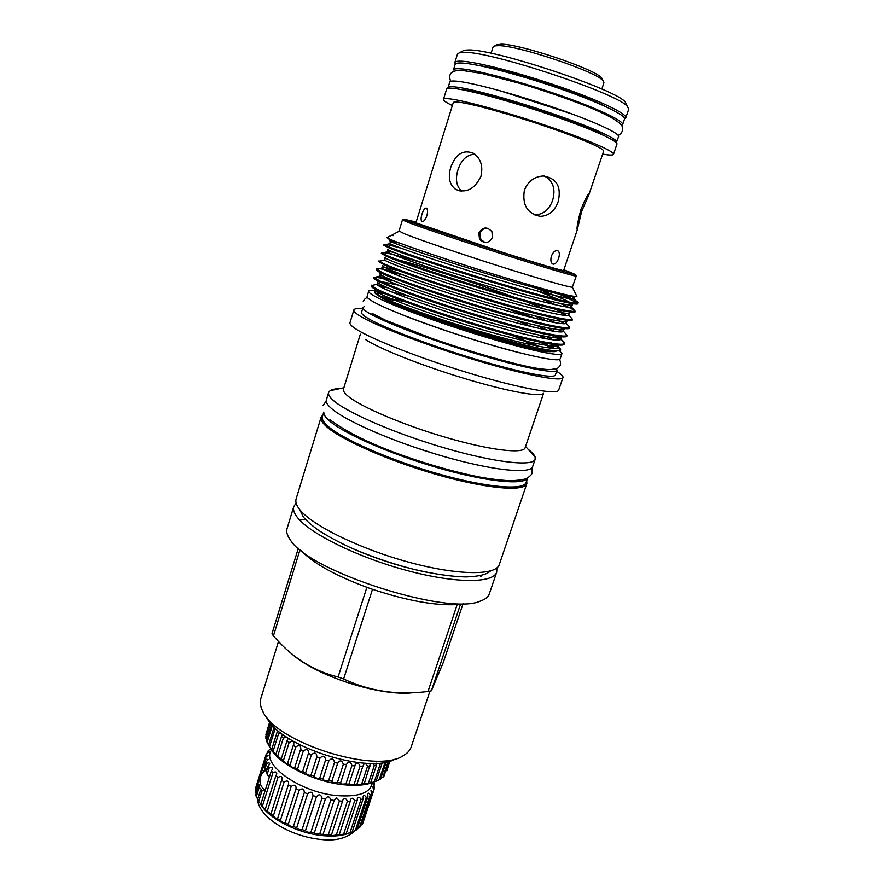 <?xml version="1.0" encoding="UTF-8"?>
<svg xmlns="http://www.w3.org/2000/svg" width="884" height="884" viewBox="0 0 884 884"><rect width="100%" height="100%" fill="white"/><g stroke="black" fill="none" stroke-linecap="round" stroke-linejoin="round"><path stroke-width="1.33" d="M264.25 790.815L263.001 788.384L264.217 790.815M263.852 789.158L264.913 790.616M373.888 781.986L374.518 784.163L373.368 783.036L374.44 788.163L372.871 786.948L373.722 790.451L373.015 791.788L370.982 790.517L371.479 793.799L370.263 794.948C369.258 793.169 368.418 792.738 367.733 793.644L367.932 796.617L366.23 797.534C365.092 795.423 364.064 794.992 363.169 796.252L363.136 798.827L360.992 799.49C359.722 797.003 358.517 796.594 357.39 798.263L357.213 800.351L354.661 800.749C353.268 797.876 351.898 797.501 350.528 799.6L350.285 801.147L347.39 801.258C345.909 798.009 344.362 797.666 342.749 800.219L342.528 801.18L339.379 800.992L336.793 797.887L334.152 800.44L330.826 799.954C329.412 796.119 327.599 795.788 325.389 798.937L321.964 798.164C320.914 794.274 319.08 793.788 316.461 796.705L313.046 795.677C312.406 791.766 310.604 791.147 307.632 793.821L304.306 792.55C304.129 788.661 302.394 787.931 299.135 790.34L296.018 788.859C296.295 785.058 294.692 784.23 291.212 786.384L288.372 784.76L288.615 784.13C288.836 780.848 287.322 780.163 284.084 782.053L281.598 780.307L282.14 779.147C282.294 776.384 280.891 775.832 277.941 777.467L275.863 775.666L276.758 774.053C276.847 771.798 275.565 771.367 272.913 772.76L271.311 770.947L272.592 768.981C272.626 767.201 271.476 766.892 269.145 768.063L267.156 774.373L266.504 771.179L268.051 766.284L269.731 764.074C269.719 762.737 268.714 762.538 266.703 763.489L266.128 761.787L268.228 759.444L265.631 759.157L265.576 757.577L268.106 755.212L265.918 755.168L266.073 754.616L269.333 751.466L267.543 751.632L268.504 750.405L270.891 749.068C279.709 764.583 314.406 781.843 343.533 784.727C356.606 786.075 366.838 785.114 374.23 781.832M267.156 774.373L269.288 777.39M265.156 790.495L261.984 790.837L258.647 801.434L257.575 799.589L260.471 790.406L261.984 790.837M260.471 790.406L261.509 789.467L259.156 787.522L256.283 796.683L255.73 794.915L259.034 784.395L259.156 787.522M271.543 750.085C260.426 763.975 299.775 792.395 336.793 795.6C358.76 797.213 370.595 792.893 372.308 782.627M270.139 749.521L270.526 748.527M269.145 768.063L268.051 766.284M349.5 832.96C342.893 835.723 334.285 836.651 323.666 835.734C298.847 833.722 269.62 819.192 261.034 804.937M339.379 800.992L328.318 834.739L324.583 835.203L319.776 833.8C316.936 834.408 315.135 834.087 314.361 832.827L310.947 832.076C308.483 832.617 306.649 832.142 305.477 830.651L302.074 829.623C300.019 830.142 298.228 829.524 296.692 827.767L293.4 826.496C291.797 827.037 290.085 826.297 288.261 824.275L285.156 822.794C284.029 823.391 282.449 822.54 280.405 820.264L277.576 818.794C276.648 819.114 275.244 818.131 273.355 815.844L265.443 809.843L258.647 801.434M257.719 799.158L256.283 796.683M256.095 793.755L255.255 790.506L265.576 757.577M255.885 788.506L266.073 754.616M495.913 45.294L500.742 44.2C519.217 43.526 596.28 69.449 601.794 78.124L602.601 79.759M601.838 89.052L603.927 82.764L603.153 80.897C597.496 72.002 517.228 45.018 498.134 45.67L494.797 45.902L493.073 46.962L491.084 53.283M461.967 51.416L464.211 50.2L468.653 49.946C495.316 49.084 617.993 90.146 625.441 102.279L626.557 104.577M625.806 117.804L628.701 109.207L627.607 106.732C620.06 94.4 491.913 51.537 464.42 52.311L459.846 52.554L457.514 53.913L454.829 62.576C455.172 61.471 457.459 61.007 461.658 61.195C476.686 61.792 519.814 72.897 559.782 86.754C599.827 100.599 627.552 113.948 625.806 117.804L624.557 118.776M455.271 64.101L454.829 62.576M464.63 69.228L466.354 70.687M622.634 124.633L624.502 119.064C626.215 115.285 598.733 102.113 559.097 88.411C519.527 74.698 476.808 63.67 461.923 63.029C457.746 62.819 455.492 63.272 455.149 64.355L453.415 69.98C453.735 68.93 455.978 68.532 460.144 68.775C474.962 69.593 517.604 80.709 557.152 94.378C596.766 108.036 624.281 121.031 622.634 124.633L621.662 125.451M558.622 258.349C559.926 253.885 559.439 251.255 557.152 250.47C554.832 250.526 552.909 252.415 551.395 256.161C550.301 260.681 550.953 263.366 553.351 264.183C555.483 264.084 557.24 262.139 558.622 258.349M487.946 228.304C484.123 227.984 481.471 229.641 480.001 233.288L480.797 239.52L485.15 242.559M492.443 237.476L491.924 231.685C487.007 226.381 482.62 226.834 478.774 233.033L479.581 239.332C484.543 244.061 488.83 243.443 492.443 237.476M426.861 215.784C427.856 211.884 427.734 209.353 426.475 208.171L426.254 208.072C424.74 208.005 423.326 210.005 421.999 214.061C420.85 217.906 420.806 220.381 421.856 221.497L422.044 221.586C423.723 221.762 425.326 219.829 426.861 215.784M577.318 229.707L563.627 270.548C563.738 271.289 538.455 263.797 503.847 252.769L415.9 222.834L453.26 102.654C453.492 101.925 455.481 101.804 459.238 102.257C472.41 103.815 510.068 114.213 545.063 126.125C580.114 138.026 604.811 148.788 603.639 151.219L589.429 193.099C587.65 194.425 584.744 200.082 580.722 210.083C577.584 222.613 576.445 229.177 577.296 229.774L581.617 211.486L589.506 193.364M534.058 214.779L535.019 214.845C543.373 214.492 549.251 209.63 552.655 200.27C555.848 188.977 553.086 180.888 544.367 176.015M558.158 201.696C561.638 186.756 556.688 178.192 543.317 175.993C534.323 176.546 528.002 181.308 524.378 190.27C522.101 204.989 527.383 213.674 540.212 216.348C548.688 216.016 554.677 211.132 558.158 201.696M474.841 154.17C466.929 154.59 461.293 159.849 457.923 169.949C455.138 179.253 456.376 186.314 461.636 191.143M480.929 176.369C483.228 166.247 480.841 158.601 473.747 153.407C463.437 149.197 455.768 153.838 450.752 167.319C447.834 177.43 449.503 184.811 455.757 189.463C466.255 193.474 474.642 189.099 480.929 176.369M452.354 105.583C446.199 102.566 443.238 100.5 443.448 99.384C443.702 98.577 445.868 98.422 449.967 98.897C464.575 100.566 507.239 112.301 547.052 125.848C586.932 139.385 614.877 151.573 613.507 154.302C613.032 155.341 609.419 155.286 602.667 154.125M443.448 99.384L446.63 89.085C446.906 88.201 449.116 87.958 453.238 88.356C467.956 89.726 510.753 101.284 550.61 114.92C590.534 128.545 618.424 141.053 616.944 144.103L613.507 154.302M616.27 142.633L618.601 136.611C620.126 133.362 592.545 120.743 552.975 107.196C513.482 93.638 470.995 82.3 456.299 81.14C452.177 80.809 449.967 81.107 449.68 82.046L448.044 88.301M616.734 142.147C618.203 139.075 590.589 126.633 551.041 113.13C511.571 99.616 469.15 88.179 454.531 86.875C450.42 86.488 448.232 86.742 447.945 87.638M269.443 746.881L274.99 729.167L273.985 727.598L268.449 745.278L276.195 755.168L283.421 760.538C285.234 762.958 286.626 764.052 287.609 763.798L290.085 764.914C292.007 767.378 293.565 768.34 294.737 767.809L297.532 769.036C299.543 771.478 301.245 772.307 302.626 771.522L305.621 772.804C307.422 775.036 309.234 775.765 311.035 774.992L314.163 776.141C315.654 778.13 317.522 778.76 319.776 778.008L322.969 778.97C324.096 780.727 325.986 781.235 328.649 780.484L331.843 781.224C332.572 782.76 334.45 783.136 337.467 782.351L340.528 783.014C340.55 783.975 341.953 784.296 344.738 783.964L348.815 784.152C349.456 785.036 351.235 785.025 354.164 784.119L356.55 784.561C357.191 785.114 358.904 784.926 361.678 784.009L369.722 783.268L376.142 781.158L381.998 763.555L380.142 764.174L374.275 781.821M280.604 732.759L278.604 733.621L277.167 732.007L271.587 749.776M286.46 737.035L283.333 738.129L281.499 736.505L282.67 734.593M364.451 763.157L362.849 766.284L360.053 766.229C358.606 762.616 356.97 762.163 355.147 764.848L354.915 765.909L351.92 765.61L351.335 763.831C349.412 761.522 347.832 761.71 346.616 764.384L343.346 764.34C341.942 760.152 340.064 759.765 337.71 763.19L334.506 762.439C333.467 758.207 331.566 757.699 328.815 760.914L325.61 759.953C324.969 755.721 323.091 755.091 319.986 758.074L316.848 756.925C316.638 752.726 314.826 751.997 311.411 754.748L308.45 753.345C308.615 749.278 306.903 748.494 303.289 750.991L300.505 749.555L300.759 748.925C300.892 745.334 299.234 744.671 295.797 746.914L293.289 745.378L293.808 744.251C293.886 741.146 292.317 740.593 289.101 742.593L286.913 740.991L287.742 739.433M271.664 724.405L266.493 740.936L268.294 744.538M270.195 722.637L265.752 736.858L266.791 739.985M269.686 721.985L265.907 734.416L269.764 722.084M323.798 412.043L322.373 416.673C321.71 418.839 323.179 421.657 326.771 425.116C340.02 438.088 388.651 459.746 437.591 473.669C486.576 487.67 523.903 490.719 526.102 482.476L527.66 477.89C524.278 485.537 486.509 481.891 437.911 467.824C389.369 453.835 341.555 432.585 328.373 419.911C325.025 416.751 323.511 414.154 323.82 412.099M559.462 350.661L561.948 353.589C561.296 357.125 527.35 349.909 481.283 335.798C435.282 321.732 388.187 304.063 374.076 295.886C370.208 293.665 368.407 292.096 368.694 291.179C369.026 290.284 371.214 290.029 375.28 290.427M544.964 343.147L546.577 343.876M561.948 353.589L560.18 358.805C559.473 362.506 525.483 355.478 479.448 341.412C433.48 327.4 386.463 309.632 372.418 301.278C368.562 299.013 366.783 297.4 367.081 296.427L368.694 291.179M381.126 296.56L405.358 301.864M511.88 335.401L539.793 346.572M429.989 691.089L411.171 747.002C410.021 750.417 407.425 753.279 403.38 755.599C376.694 774.572 275.09 742.427 262.647 711.001L262.15 709.974C260.228 705.73 259.786 701.885 260.846 698.459L278.493 641.497M298.328 548.257L272.007 633.629L273.388 635.961L300.019 549.66M564.6 295.433L567.119 296.516C574.722 299.853 578.401 301.941 578.147 302.77L577.804 303.035C574.788 304.45 538.886 295.367 495.117 282.095C448.376 268.04 405.192 253.443 390.01 247.343L384.076 244.393C384.341 243.84 389.966 245.1 400.927 248.161M577.65 303.079L559.694 294.328M574.965 311.234C574.158 310.085 570.567 308.074 564.191 305.179L560.655 303.621M384.076 244.393L383.811 245.255L389.733 248.227C405.17 254.482 450.829 269.885 498.51 284.118C543.074 297.577 578.103 306.107 577.86 303.632L578.147 302.77M381.557 252.592L381.291 253.454L387.148 256.647C402.485 263.167 448.022 278.714 495.648 292.88C540.179 306.273 575.252 314.505 575.108 311.765L575.13 311.168C572.556 313.024 536.71 304.284 492.863 291.046C446.011 277.023 402.54 262.139 387.413 255.763L381.557 252.592C383.115 251.697 398.076 255.553 426.442 264.15M554.798 309.057L561.837 312.185M566.677 315.522L560.511 312.516M379.048 260.769L378.783 261.631L384.562 265.034C399.789 271.819 445.216 287.532 492.797 301.621C537.284 314.936 572.412 322.881 572.357 319.864L572.445 319.268C570.313 321.555 534.555 313.179 490.62 299.963C443.646 285.974 399.899 270.813 384.827 264.161L379.302 261.233L381.833 260.658M555.671 318.351L559.207 319.986M376.54 268.935L376.286 269.786C376.076 270.327 377.976 271.543 381.976 273.41C397.115 280.46 442.42 296.317 489.957 310.339C534.4 323.588 569.583 331.235 569.616 327.964L569.76 327.323C568.069 330.041 532.4 322.041 488.377 308.87C441.293 294.913 397.259 279.477 382.253 272.537L376.54 268.935C376.971 267.94 383.391 269.034 395.789 272.184M515.438 310.792L534.986 318.339M528.787 316.781L505.394 307.964M403.237 275.046L386.894 270.924M374.043 277.068L373.777 277.919C373.556 278.537 375.435 279.819 379.402 281.764C394.43 289.068 439.624 305.079 487.128 319.025C531.516 332.207 566.755 339.567 566.876 336.031L567.075 335.345C565.826 338.495 530.245 330.881 486.134 317.743C438.95 303.831 394.629 288.107 379.678 280.891L374.131 277.465L377.424 276.714M380.407 277.134L389.037 278.913M553.682 336.362L552.08 335.555M532.864 327.025L515.604 320.218M394.098 281.013C382.684 278.195 376.054 277.046 374.23 277.598M564.589 323.71L559.671 321.168M562.346 331.82L558.368 329.633M558.544 338.008C562.821 340.484 564.777 342.23 564.434 343.235L564.39 343.335C563.583 346.904 528.113 339.688 483.913 326.583C436.619 312.726 391.999 296.726 377.114 289.223L371.589 285.532L375.247 284.714M371.556 285.189L371.291 286.04C371.048 286.725 372.893 288.085 376.838 290.096C391.767 297.665 436.84 313.831 484.299 327.699C528.654 340.815 563.937 347.876 564.147 344.086L564.434 343.235M559.981 339.865L556.732 337.964M563.904 269.753L575.208 274.449C572.633 274.405 542.157 265.299 502.598 252.658C463.083 240.028 422.883 226.525 409.657 221.508L404.242 219.232L416.154 222.039M575.804 275.675L576.003 276.084C573.429 276.095 542.522 266.902 502.366 254.062C462.255 241.255 421.458 227.531 408.088 222.403L402.452 219.895L417.458 223.663M496.863 567.904L496.72 572.081L489.283 593.926C488.244 596.976 485.294 599.341 480.432 601.043C448.608 616.214 308.671 571.329 290.438 540.069L290.074 539.549C287.112 535.328 286.107 531.682 287.046 528.61L293.786 506.543L296.118 503.073M299.809 520.201L305.323 519.284M479.913 575.683L480.973 576.677M528.168 449.326C531.969 452.243 534.279 454.763 535.063 456.895L535.174 459.216C533.229 466.719 495.681 462.763 446.022 448.387C396.419 434.077 346.915 412.662 333.279 400.364C329.577 397.082 328.03 394.463 328.627 392.507L330.075 390.684C331.964 389.413 335.301 388.717 340.097 388.584M535.174 459.216L532.654 466.597C530.632 474.354 493.029 470.675 443.414 456.365C393.866 442.133 344.473 420.563 330.925 408.01C327.257 404.673 325.732 401.988 326.351 399.955L328.627 392.507M543.561 393.336L525.14 447.757C523.472 454.133 490.565 450.398 447.216 437.812C403.933 425.303 360.352 406.739 347.865 396.021C344.406 393.104 342.937 390.783 343.467 389.071L360.363 334.163M556.611 371.313C561.229 374.12 563.362 376.186 562.986 377.534C562.058 382.131 525.03 375.114 474.885 359.921C424.806 344.782 373.987 325.091 359.269 315.566C355.291 313.024 353.478 311.168 353.843 309.975C354.329 308.671 357.269 308.24 362.661 308.671M562.986 377.534L558.577 390.352C556.213 394.949 518.554 388.076 468.918 373.048C419.347 358.075 369.7 338.439 355.28 328.583C351.655 326.141 349.865 324.262 349.92 322.958L353.843 309.975M556.489 368.694L556.986 370.197C556.147 374.297 521.88 367.622 475.592 353.567C429.381 339.567 382.231 321.456 368.263 312.704C364.429 310.339 362.683 308.615 363.004 307.544L364.285 306.615M556.986 370.197L555.373 374.938C554.478 379.203 520.19 372.683 473.934 358.683C427.734 344.727 380.661 326.527 366.749 317.621C362.926 315.212 361.191 313.444 361.534 312.328L363.004 307.544M556.367 350.871C555.495 354.075 523.505 347.202 480.465 334.008C437.481 320.859 393.446 304.361 380.021 296.67C376.076 294.427 374.363 292.88 374.893 292.04L376.065 291.466M379.402 291.333L374.584 292.162L379.545 296.14C392.827 303.543 438.155 320.196 482.266 333.356C526.367 346.583 559.373 353.39 560.567 349.998L560.644 349.799C560.754 348.727 558.765 347.036 554.688 344.705M550.434 345.909L554.367 348.318M552.478 343.5L550.776 342.616M392.474 235.453L393.015 235.663C393.877 235.586 393.8 235.232 392.772 234.614L393.535 234.205M576.412 295.466L576.876 296.416C574.722 297.676 540.942 288.759 496.653 275.123C452.498 261.609 407.601 246.415 392.982 240.536L386.916 237.719L391.612 235.221M576.269 276.029L572.324 287.178C569.97 287.62 539.141 278.814 498.919 266.029C458.752 253.266 417.845 239.266 404.563 233.818L399.016 231.033L402.452 219.895M526.709 480.675L526.853 483.614C524.621 491.968 486.918 488.918 437.414 474.763C387.954 460.708 338.837 438.796 325.511 425.679C321.898 422.187 320.428 419.347 321.102 417.16L322.936 414.861M526.853 483.614L499.283 564.567C496.09 575.694 457.901 575.572 408.883 562.213C359.91 548.942 312.063 525.405 299.764 509.637C296.427 505.449 295.212 501.88 296.107 498.941L321.102 417.16M496.72 572.081C493.438 583.462 455.216 583.617 406.242 570.313C357.302 557.13 309.577 533.439 297.378 517.427C294.063 513.173 292.869 509.549 293.786 506.543M384.231 298.306L382.529 297.378C378.871 295.3 377.17 293.842 377.424 293.002L381.236 292.184M551.174 351.578C537.837 354.451 405.369 312.671 382.275 298.206L378.606 295.842M377.788 295.112L377.424 293.002M377.457 293.444L383.424 293.156M540.124 342.185L544.025 344.042M535.085 345.666L523.438 340.727M395.203 300.472L384.993 298.648M544.279 343.257L552.809 348.296M546.787 345.445L551.428 348.219M427.856 572.489C400.772 566.931 374.628 558.489 349.412 547.152M543.483 393.358C540.875 397.469 507.637 391.535 464.542 378.518C421.491 365.556 378.297 348.351 365.346 339.401M395.877 758.638C370.131 775.566 278.239 746.107 266.637 717.178M463.128 603.551L443.138 662.867L431.37 690.802L460.509 604.247L457.194 604.59L428 691.443C397.977 695.465 369.855 691.321 343.611 678.989L372.484 589.308L366.871 587.33L338.086 677C316.174 671.741 296.77 660.381 279.863 642.922L273.388 635.961M338.086 677L343.611 678.989M428 691.443L431.37 690.802M366.871 587.33C334.716 575.263 312.826 563.02 301.201 550.61M457.194 604.59C435.271 605.816 407.038 600.722 372.484 589.308M377.369 284.957L383.866 286.118M387.568 287.786L378.971 286.062M412.806 692.724C380.706 696.614 317.29 676.459 292.416 654.436M272.438 725.267L267.056 742.483M270.615 723.156L265.885 738.295M389.877 761.025L386.894 770.793M388.916 761.301L383.943 776.218L382.871 777.257L388.12 761.511M380.849 778.218L382.871 777.257M386.264 761.942L380.595 778.948L379.114 779.81L385.159 762.163M376.186 781.036L379.114 779.81M376.462 763.212L376.529 765.091L370.65 782.793M376.529 765.091L374.308 765.489L368.429 783.224M370.297 763.909L364.208 783.799M374.308 765.489L372.982 763.345M370.098 766.008L367.567 766.185L361.678 784.009M362.849 766.284L356.959 784.152M367.567 766.185L365.269 763.201M360.053 766.229L354.164 784.119M354.915 765.909L349.025 783.843M351.92 765.61L346.042 783.567M346.484 764.87L340.594 782.859M343.346 764.34L337.467 782.351M337.71 763.19L331.843 781.224M334.506 762.439L328.649 780.484M328.815 760.914L322.969 778.97M325.61 759.953L319.776 778.008M319.986 758.074L314.163 776.141M316.848 756.925L311.035 774.992M311.411 754.748L305.621 772.804M308.417 753.433L302.637 771.489M303.289 750.991L297.532 769.036M300.505 749.555L294.759 767.577M295.797 746.914L290.085 764.914M293.289 745.378L287.587 763.356M289.101 742.593L283.421 760.538M286.913 740.991L281.245 758.914M283.333 738.129L277.698 756.008M281.499 736.505L275.874 754.361M278.604 733.621L273.012 751.422M462.553 89.814C484.498 91.063 584.512 123.329 603.452 135.285M478.509 65.438C506.797 69.471 579.628 92.997 604.921 106.268M267.067 769.389L266.382 770.119M266.703 763.489L265.167 768.373L264.161 768.052L266.128 761.787M265.631 759.157L255.277 792.163M265.918 755.168L255.631 787.987M267.543 751.632L266.99 753.4M374.518 784.163L374.076 785.489M374.44 788.163L373.7 790.384M373.722 790.451L362.86 823.092L361.081 825.07M373.015 791.788L362.131 824.518M371.479 793.799L360.562 826.639L357.213 828.883M370.263 794.948L359.324 827.866M367.932 796.617L356.959 829.656L352.175 831.91M366.23 797.534L355.246 830.662M363.136 798.827L352.13 832.054L345.545 834.098L336.329 834.872C333.544 835.656 331.865 835.745 331.301 835.115L328.318 834.739M360.992 799.49L349.965 832.794M357.213 800.351L346.163 833.756M354.661 800.749L343.611 834.22M350.285 801.147L339.224 834.717M347.39 801.258L336.329 834.872M342.528 801.18L331.467 834.883M334.152 800.44L323.113 834.253M330.826 799.954L319.776 833.8M325.389 798.937L314.361 832.827M321.964 798.164L310.947 832.076M316.461 796.705L305.477 830.651M313.046 795.677L302.074 829.623M307.632 793.821L296.692 827.767M304.306 792.55L293.4 826.496M299.135 790.34L288.261 824.275M296.007 788.871L285.156 822.783M291.212 786.384L280.405 820.264M288.372 784.76L277.587 818.606M284.084 782.053L273.355 815.844M281.598 780.307L270.891 814.065M277.941 777.467L267.277 811.147M275.863 775.666L265.244 809.291M272.913 772.76L262.338 806.296M271.311 770.947L260.769 804.429M265.167 768.373L267.112 769.036M261.929 773.953L265.322 768.715M265.322 770.704L266.791 768.859L265.355 770.693M393.015 235.663L392.43 234.956M572.401 296.814C574.445 298.007 575.064 298.726 574.235 298.969C570.755 300.317 530.488 289.742 483.261 275.211C434.243 260.205 395.004 246.548 389.855 243.664L389.91 243.111M537.826 291.134L560.456 300.251M570.202 305.135L571.55 307.102C568.523 308.914 528.013 298.604 480.443 283.963C431.083 268.869 391.745 254.879 387.214 251.863C385.932 250.901 388.098 251.078 393.7 252.393M567.848 313.389L568.876 315.212C566.29 317.489 525.538 307.444 477.625 292.703C427.933 277.51 388.496 263.189 384.584 260.029L384.916 259.366M565.395 321.577L566.191 323.279C564.069 326.03 523.063 316.262 474.818 301.422C424.795 286.129 385.269 271.465 381.987 268.161C380.816 266.703 386.175 267.465 398.076 270.471M534.511 315.82L547.063 321.135M562.876 329.732L563.506 331.312C561.848 334.539 520.61 325.058 472.023 310.107C421.657 294.715 382.054 279.72 379.402 276.272L381.987 275.554M537.24 325.677L547.295 330.174M560.323 337.843L560.832 339.312C559.638 343.014 518.168 333.832 469.238 318.781C418.53 303.289 378.849 287.93 376.849 284.35L378.971 283.521M538.599 335.058L546.853 338.97M556.754 344.926L558.147 347.268C557.638 351.114 521.869 343.953 477.802 330.826C430.862 316.98 388.728 301.444 377.313 294.836M575.296 296.483C576.666 299.51 531.019 287.565 477.404 270.902C422.983 254.084 384.352 240.238 390.673 241L399.789 243.144M535.837 288.14C552.102 294.228 563.307 298.914 569.451 302.195M572.467 304.372C575.804 308.35 531.085 297.19 477.161 280.46C422.066 263.487 382.12 248.868 388.043 249.133M542.014 299.179L556.124 304.991M569.76 312.538C572.39 316.616 527.759 305.787 474.343 289.201C419.734 272.371 380.054 257.509 385.435 257.266M396.927 259.509C421.038 265.664 472.675 281.985 514.808 297.477M525.936 301.61L545.295 309.245M567.053 320.693C568.976 324.859 524.455 314.361 471.526 297.919C417.414 281.234 377.976 266.139 382.838 265.399L382.816 265.454M546.853 318.737L555.583 322.804M564.346 328.837C565.55 333.091 521.151 322.914 468.708 306.615C415.093 290.074 375.921 274.769 380.253 273.521M547.307 327.853L554.434 331.389M562.069 336.87L561.616 336.97C562.136 341.312 517.847 331.445 465.901 315.279C412.773 298.88 373.866 283.377 377.689 281.642M381.092 281.554L398.209 285.101M547.019 336.705L552.942 339.843M560.567 349.998L558.147 347.268L558.876 345.091C558.71 349.523 514.565 339.953 463.094 323.931C410.452 307.676 371.821 291.974 375.125 289.753L375.744 289.532M390.971 291.709L409.27 296.339M559.042 359.567C560.346 360.473 560.788 362.318 560.368 365.103C558.467 367.877 556.832 369.125 555.439 368.871L553.064 369.081C551.163 369.965 545.008 369.589 534.599 367.954C510.775 363.379 468.896 351.357 431.083 338.119L385.126 320.052L372.031 313.345M363.247 301.444C364.528 298.925 365.965 297.687 367.556 297.72M383.358 297.842L393.601 299.831M524.566 340.992L536.433 345.931M523.262 353.688C489.172 345.489 432.464 327.168 400.01 313.875M532.08 467.603L532.124 472.918C531.925 474.31 530.256 476.056 527.118 478.178C526.057 479.183 520.831 480.067 511.449 480.819C501.206 480.344 490.09 478.984 478.089 476.752C450.641 471.117 421.867 462.686 391.734 451.448C372.739 444.111 348.826 433.724 329.909 419.701M323.08 405.402L326.229 401.115M436.055 454.188L411.955 446.409M266.913 769.876C263.708 771.323 261.531 773.732 260.393 777.102C259.034 782.683 260.658 787.025 265.266 790.152M261.134 790.771L261.885 790.849M257.255 798.318C258.482 818.043 291.156 836.573 320.793 839.457M497.515 44.432L494.797 45.902M464.211 50.2L459.846 52.554M450.707 81.284C447.812 74.179 451.205 70.488 460.884 70.234L481.824 73.427L521.251 83.759C544.378 90.754 565.771 98.091 585.429 105.76C609.662 115.495 622.038 122.799 622.579 127.694C622.922 131.186 621.463 133.749 618.203 135.385M303.356 516.941L299.488 509.283M404.242 219.232L402.629 220.083M343.865 387.789L330.075 390.684M399.126 231.243L392.772 234.614M572.324 287.178L576.876 296.416M525.571 446.486L535.063 456.895M575.208 274.449L576.003 276.084M392.397 235.475L392.695 234.426M574.611 296.902L574.235 298.958L577.804 303.035M390.419 241.454L389.855 243.664L384.562 244.879M571.815 305.102L571.55 307.102L575.13 311.168M387.866 249.719L387.214 251.863L381.921 253.067M569.031 313.29L568.876 315.212L572.445 319.268M385.347 257.973L384.584 260.029L379.302 261.233M566.257 321.467L566.191 323.279L569.76 327.323M382.827 266.206L381.987 268.161L376.706 269.366M563.484 329.61L563.506 331.312L567.075 335.345M380.308 274.427L379.402 276.272L374.131 277.465M561.616 336.97L560.832 339.312L564.39 343.335M377.799 282.626L376.849 284.35L371.589 285.532M388.551 238.647L390.452 241.222M374.065 288.593L375.125 289.753L374.584 292.162M304.162 517.958C307.798 521.969 312.704 526.157 318.87 530.522C327.677 536.179 338.174 541.87 350.362 547.583C369.998 556.158 390.695 563.296 412.452 568.998C433.989 574.103 451.934 576.744 466.299 576.921C482.421 576.291 487.548 573.561 490.487 570.976M499.869 90.698L572.788 114.246M455.757 189.463L460.277 191.021M540.212 216.359L535.019 214.845M479.581 239.332L480.797 239.52M553.351 264.183L552.566 263.918M625.441 102.279L627.607 106.732M601.794 78.124L603.153 80.897M355.18 830.684C346.926 838.264 335.6 841.203 321.19 839.491"/></g></svg>
